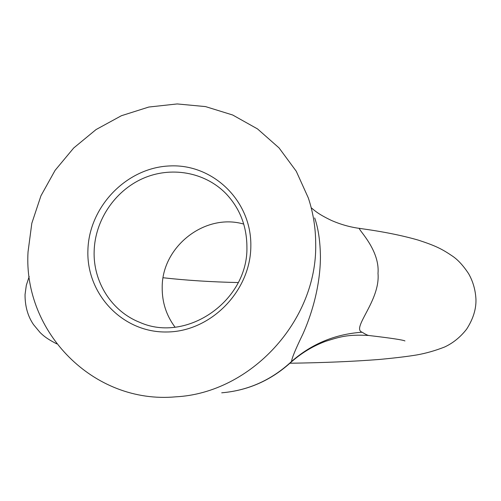 <?xml version="1.0" encoding="UTF-8"?>
<svg xmlns="http://www.w3.org/2000/svg" width="501" height="501" viewBox="0 0 501 501"><rect width="100%" height="100%" fill="white"/><g stroke="black" fill="none" stroke-linecap="round" stroke-linejoin="round"><path stroke-width="0.75" d="M246.918 246.955C246.768 225.913 239.728 208.072 225.788 193.436C204.615 171.874 170.716 166.094 142.722 178.55C114.71 191.019 95.033 220.396 94.15 251.045C92.998 281.769 111.579 311.346 139.823 322.368C186.792 343.461 248.283 300.763 246.918 246.955M243.736 224.091C205.022 212.743 161.836 246.598 162.199 287.417C162.042 302.203 166.313 315.448 175.024 327.147M87.9 250.325C88.915 206.644 126.678 167.522 169.783 165.937C212.875 163.708 251.521 200.738 250.838 245.928C250.819 291.1 210.639 331.919 166.576 331.988C122.494 332.733 86.26 294.006 87.9 250.325M315.699 244.181C315.693 228.231 313.244 212.844 308.353 198.02L296.254 171.242L279.044 147.908L257.527 128.926L232.671 114.998L205.516 106.594L177.185 103.939L148.791 107.045L121.411 115.718L96.067 129.559L73.691 148.002L55.097 170.346L40.963 195.759L31.82 223.289L28.031 251.934C23.09 331.624 93.292 404.501 175.807 396.823C250.569 393.034 317.233 320.84 315.699 244.181M360.432 228.519L360.1 228.469C354.67 226.477 380.109 248.17 378.005 273.408C380.478 300.819 350.907 328.481 362.142 332.226C365.392 334.267 367.634 335.357 368.868 335.501C390.874 338.081 402.904 339.897 404.958 340.943M368.755 335.488C347.613 334.255 339.81 336.835 325.581 341.331C312.605 346.166 300.744 353.437 290.004 363.137L291.576 361.453C311.747 343.818 335.269 334.073 362.142 332.226M290.004 363.137C270.346 380.697 247.582 390.592 221.711 392.809C248.22 390.542 271.511 380.09 291.576 361.453C291.72 358.447 295.515 349.266 302.955 333.91C310.088 318.035 320.252 288.927 320.433 256.932C320.214 241.257 318.298 228.256 314.678 217.929M56.745 343.861C45.841 338.263 42.867 335.138 40.13 332.57L33.511 324.592C27.793 316.225 24.975 306.205 25.05 294.525L26.321 285.269L29.196 276.527M289.904 363.231C323.22 362.762 353.03 361.509 379.32 359.461C395.389 357.946 407.877 356.436 416.782 354.94C425.938 353.324 435.219 350.681 444.625 347.005C453.073 343.066 460.406 337.123 466.613 329.176C473.151 319.043 476.263 309.067 475.95 299.247C475.436 289.81 472.95 281.224 468.498 273.496C463.262 265.643 458.014 259.913 452.754 256.299C441.951 248.959 435.883 245.885 418.36 240.136C402.084 235.432 382.664 231.543 360.1 228.475C350.249 227.191 340.63 224.486 331.242 220.352C318.83 214.378 315.248 211.153 311.522 208.003M163.107 277.748C186.322 280.36 211.366 281.963 238.238 282.564"/></g></svg>
